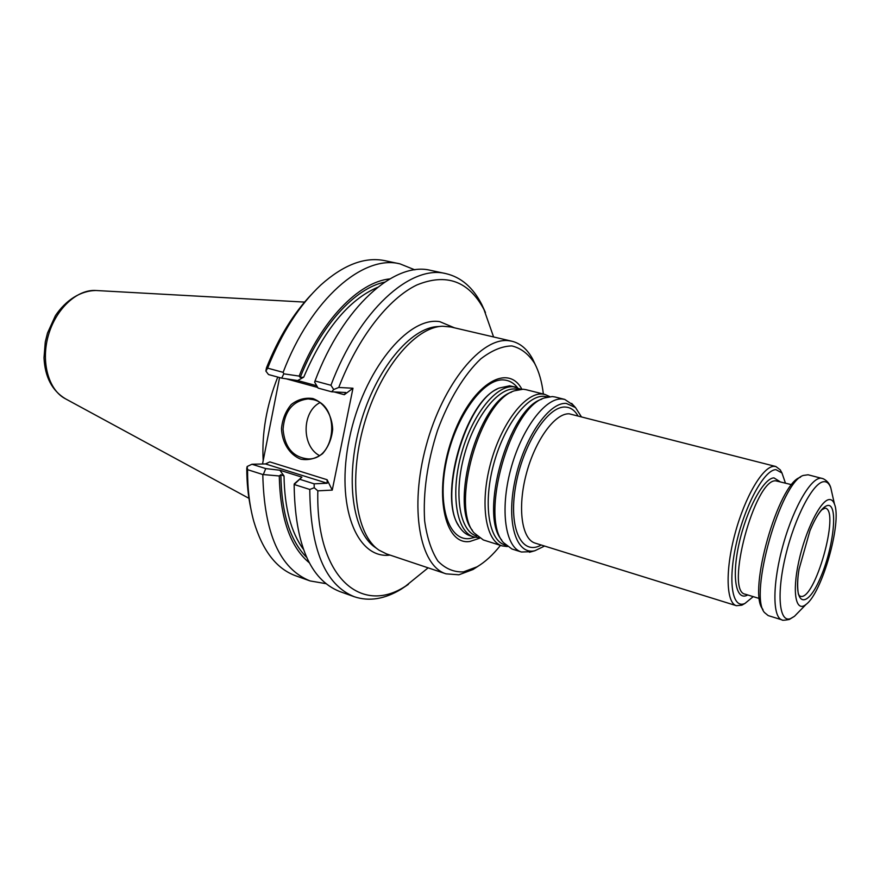 <?xml version="1.0" encoding="UTF-8"?>
<svg xmlns="http://www.w3.org/2000/svg" width="880" height="880" viewBox="0 0 880 880"><rect width="100%" height="100%" fill="white"/><g stroke="black" fill="none" stroke-linecap="round" stroke-linejoin="round"><path stroke-width="1.32" d="M516.109 387.189L509.597 385.814L499.092 388.069C465.575 400.378 437.569 499.147 459.635 527.219C462.55 531.63 466.015 534.479 470.052 535.766L473.66 536.899C456.874 532.114 450.362 495.374 460.856 455.84C471.152 416.273 495.583 385.066 513.271 386.749L520.828 389.235M521.862 389.191C507.32 361.801 470.041 385.715 451.836 439.208C433.191 492.492 444.29 545.919 470.019 541.442L479.611 538.219M478.753 537.636L473.66 536.899M810.007 530.552C816.618 515.02 822.525 506.649 827.717 505.439C838.607 503.624 833.558 548.548 819.995 578.732C806.531 610.126 792.913 605.979 799.073 569.118L810.007 530.552C814.22 520.575 818.169 513.634 821.876 509.74L825.22 508.112C840.51 510.433 814.484 602.25 800.25 596.2L799.106 595.584M507.276 546.557L502.04 545.875L483.329 539.957L474.078 532.906C450.153 506.308 480.04 400.895 514.36 390.808L523.127 389.224L525.943 389.664L544.973 394.449L549.78 396.616M502.04 545.875C485.705 541.233 479.71 504.251 490.358 464.244C500.808 424.204 524.975 392.491 542.212 394.02L544.973 394.449M531.685 551.639L521.466 552.013L511.929 548.999L503.426 542.608C479.358 516.791 510.4 407.297 544.434 397.958L552.299 396.561L555.027 396.979L564.729 399.41L573.232 405.097M521.466 552.013C505.45 547.481 499.807 510.323 510.565 469.997C521.125 429.638 545.105 397.573 562.023 399.003L564.729 399.41M544.577 546.051L534.919 550.726C516.362 555.434 505.989 522.918 514.921 480.788C523.589 438.68 548.768 401.863 566.291 403.414L575.509 407.572L581.273 416.614M744.524 603.669L741.873 605.176L736.417 605.704C726.154 602.976 725.098 570.361 735.02 533.676C744.81 496.969 762.861 466.444 773.938 466.334L775.874 466.521L780.241 469.843L781.704 472.516M829.158 499.576C831.523 499.334 833.294 500.874 834.493 504.207C842.116 522.236 822.041 593.054 806.091 604.384C795.883 613.008 791.901 592.79 798.743 561.66C805.42 530.607 820.567 500.148 829.158 499.576M832.282 494.395L830.83 487.96C829.752 483.868 827.222 480.788 823.24 478.742L808.082 474.782L803.253 475.453C780.659 482.075 748.66 594.979 764.412 612.48L768.174 615.582L782.001 619.883C781.913 620.499 784.333 620.367 789.272 619.487L794.453 616.308L799.062 611.578M800.602 477.07L800.041 477.411C778.206 483.89 747.516 592.152 762.696 609.114L762.993 609.708M753.225 596.64L744.997 603.405C732.248 609.477 727.584 581.394 736.428 543.081C745.085 504.801 764.379 469.689 775.918 469.645L781.968 472.978L785.422 483.054M535.436 364.958L532.686 359.106C527.428 349.349 520.531 343.398 511.995 341.253L509.322 340.78C482.042 336.413 442.871 383.383 426.129 445.841C409.101 508.222 419.815 566.093 446.061 573.848L458.898 574.794L473.033 569.514L478.445 565.972M446.061 573.848L386.496 553.905L379.093 550.198C355.949 535.128 348.139 480.359 363.968 424.93C379.588 369.446 414.975 326.92 442.585 326.238L450.835 326.975L511.995 341.253M408.386 584.364L401.038 589.27C384.692 599.148 369.149 601.656 354.409 596.772C325.193 585.079 310.321 549.307 309.782 489.456L314.237 487.74L314.127 483.824L327.206 483.252L327.074 479.721L332.255 490.105L352.979 388.234L338.745 387.464C358.072 337.315 388.52 298.54 416.834 284.977C446.413 272.91 468.787 281.094 483.978 309.529L493.592 336.952M332.255 490.105L317.834 490.842C315.612 577.082 361.02 615.549 405.559 586.146L401.038 589.27M428.131 567.842L405.559 586.146M250.855 508.684C248.171 496.353 246.807 482.889 246.774 468.281L247.159 466.499L247.566 469.667C247.489 488.906 249.568 506.165 253.814 521.455C262.537 550.715 276.507 568.821 295.691 575.784L310.09 580.932C279.895 568.898 264.132 533.423 262.801 474.518L247.566 469.667M279.576 377.564L262.526 464.002M316.723 385.737L297.682 380.556L281.721 378.147L283.8 373.824L283.129 372.35L267.63 368.148L265.87 371.074L266.453 367.906C278.542 337.667 293.601 313.126 311.641 294.272M338.745 387.464L333.707 389.521L330.935 385.275C358.952 310.354 410.641 264.352 446.017 273.647C461.131 277.222 473.044 287.507 481.767 304.491L485.452 312.532M352.979 388.234L344.322 394.713L345.785 392.513L331.661 391.798L333.707 389.521M312.884 398.541C324.192 402.655 332.057 414.799 332.673 429.275C331.694 438.889 328.328 447.029 322.564 453.684C315.788 458.689 308.517 460.515 300.74 459.173C289.608 454.784 282.073 442.739 281.49 428.604C282.414 419.199 285.67 411.169 291.258 404.514C297.869 399.41 305.085 397.419 312.884 398.541M314.237 487.74L317.834 490.842M267.63 368.148C281.743 332.706 299.486 304.975 320.859 284.955C343.651 264.627 365.035 256.542 385.022 260.7L399.982 263.868L414.854 269.852M327.074 479.721L269.83 461.89L265.485 463.936L251.955 464.244L247.159 466.499M286.242 378.829L317.724 387.453M265.87 371.074L268.499 374.539L281.721 378.147M330.935 385.275L315.018 380.974C342.958 306.592 394.911 261.03 430.716 270.391L446.017 273.647M315.018 380.974L314.666 382.184L318.087 388.091L331.661 391.798M313.313 399.663C340.637 405.57 336.27 459.349 308.561 458.953C293.271 457.578 284.768 447.689 283.041 429.275C284.559 410.828 292.952 400.708 308.22 398.915L313.313 399.663M294.294 483.824L301.917 477.147L294.14 484.484L309.782 489.456M299.97 479.358L314.127 483.824M251.955 464.244L265.749 468.589L279.862 470.228L284.031 476.025L280.863 474.705L279.29 475.97L262.801 474.518M301.917 477.147L279.862 470.228M354.409 596.772L339.68 591.503C310.123 579.7 294.943 544.027 294.14 484.484M283.129 372.35C310.882 299.057 363.374 254.364 399.982 263.868M283.8 373.824L299.156 376.09C321.046 320.463 358.82 281.963 389.774 278.905M299.156 376.09L300.223 377.421L303.721 377.179L297.682 380.556M325.897 583.649L310.09 580.932M263.494 474.1L265.749 468.589M309.298 562.771C290.191 546.942 280.192 518.012 279.29 475.97M263.186 460.691C261.668 433.312 266.519 405.438 277.75 377.058M319.209 455.455C301.466 445.786 301.84 411.972 319.792 402.699M543.367 394.042C541.926 381.887 539.033 371.701 534.688 363.495C528.583 353.991 520.982 348.128 511.874 345.928C502.095 346.104 491.711 350.438 480.722 358.919C464.244 374.495 448.767 399.905 437.525 430.441C427.196 462.726 422.917 492.921 424.655 521.015C427.031 537.757 431.442 551.1 437.888 561.044C445.291 568.678 453.805 572.297 463.452 571.879L477.048 566.819C485.056 562.111 492.866 554.972 500.467 545.38M458.447 525.228C438.438 496.221 464.772 403.337 497.035 389.136M475.024 537.273L469.854 538.516C448.877 541.64 436.821 505.604 446.479 460.724C455.829 415.833 483.912 377.74 504.053 379.973C509.278 380.424 513.755 382.965 517.462 387.596M476.85 536.063C460.229 531.938 453.585 496.155 463.749 457.259C473.726 418.33 497.717 387.398 515.075 389.004L518.386 389.576M472.417 530.365C449.526 503.965 478.28 402.556 511.621 392.095M505.626 545.127C489.28 541.563 482.9 505.637 493.163 466.114C503.228 426.547 527.076 394.834 544.06 396.308L547.635 396.968M501.754 540.1C478.61 514.514 508.563 408.848 541.706 399.212M541.244 545.017C521.818 556.171 508.288 528.682 515.548 486.761C522.489 444.895 547.855 405.504 565.477 407.077C570.57 407.385 574.706 410.278 577.896 415.745M736.417 605.704L535.194 543.136C521.807 539.385 517.242 508.134 526.229 474.21C535.051 440.264 555.038 412.918 569.25 413.82L775.874 466.521M834.493 504.207L830.83 487.96C829.279 483.582 826.969 481.492 823.9 481.69C813.373 482.031 794.97 516.769 785.73 555.225C776.347 593.714 779.108 623.04 790.471 618.64L794.453 616.308L806.091 604.384M822.118 478.379C812.471 475.354 794.255 505.362 783.42 543.84C772.442 582.296 772.211 617.386 782.001 619.883M759.462 598.543L745.327 594.22C724.559 591.987 754.765 478.863 775.709 480.821L791.736 484.715M747.725 594.957C736.098 601.689 731.445 577.676 739.035 543.752C746.438 509.872 763.609 478.071 773.949 477.873L779.867 481.602M377.652 549.153L375.485 547.591C352.528 532.631 344.762 478.566 360.371 423.907C375.771 369.193 410.751 327.261 438.141 326.568L440.814 326.37M390.005 555.082C356.752 559.526 335.203 505.934 349.426 438.405C363.22 370.843 408.045 315.986 439.846 321.684L454.432 327.811M344.322 394.713L334.048 391.908M327.206 483.252L265.485 463.936M377.465 287.386C348.612 299.871 324.027 329.802 303.721 377.179M284.031 476.025C284.559 507.87 290.972 532.224 303.27 549.098M384.615 282.139C355.069 288.211 320.562 325.534 300.223 377.421M280.863 474.705C281.468 513.161 290.048 540.705 306.603 557.315M248.941 498.322L65.417 398.772C48.631 390.159 40.689 362.164 48.345 335.456C55.847 308.693 77.308 289.036 96.118 290.51L304.579 302.093M799.414 595.804L798.578 594.275C798.688 596.519 796.169 585.343 799.073 569.118M824.538 507.936L825.22 508.112M575.509 407.572L571.67 403.403M534.919 550.726L529.463 552.266M781.968 472.978L780.241 469.843M744.997 603.405L741.873 605.176M483.978 309.529L481.767 304.491M308.22 398.915L309.078 398.948M65.417 398.772C52.085 390.698 44.946 377.036 44 357.786L45.276 341.979L47.476 333.113L55.418 315.645C66 299.981 80.773 290.609 96.118 290.51M534.688 363.495L532.686 359.106M477.048 566.819L473.033 569.514"/></g></svg>
